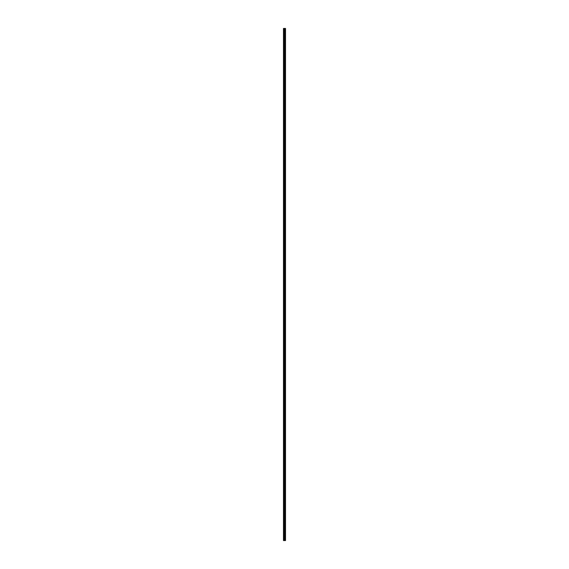 <?xml version="1.0" encoding="UTF-8"?>
<svg xmlns="http://www.w3.org/2000/svg" width="569" height="569" viewBox="0 0 569 569"><rect width="100%" height="100%" fill="white"/><g stroke="black" fill="none" stroke-linecap="round" stroke-linejoin="round"><path stroke-width="0.85" d="M284.336 540.55L285.517 540.55L285.517 28.45L283.483 28.45L283.483 540.55L284.336 540.55L284.336 28.45M285.005 28.45L285.005 540.55L284.991 28.45M285.211 28.45L285.211 540.55L285.204 28.45M285.51 28.45L285.51 540.55L285.489 28.45M284.713 540.55L284.713 28.45M284.649 540.55L284.649 28.45M283.575 540.55L283.575 28.45M285.311 540.55L285.311 28.45M285.275 540.55L285.275 28.45M285.254 540.55L285.254 28.45M285.154 540.55L285.154 28.45M285.055 540.55L285.055 28.45M284.955 540.55L284.955 28.45M284.934 540.55L284.934 28.45M284.891 540.55L284.891 28.45M284.621 540.55L284.621 28.45M284.585 540.55L284.585 28.45M284.372 540.55L284.372 28.45M284.016 540.55L284.016 28.45M283.924 540.55L283.924 28.45"/></g></svg>
